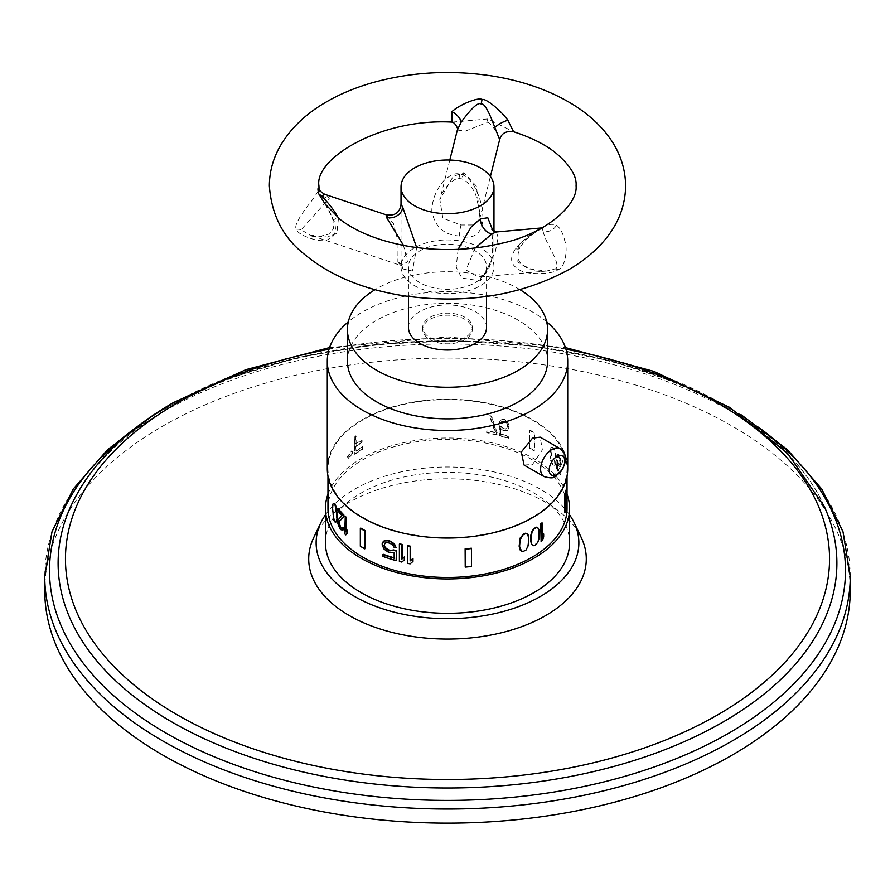 <?xml version="1.0" encoding="UTF-8"?>
<svg xmlns="http://www.w3.org/2000/svg" width="895" height="895" viewBox="0 0 895 895"><rect width="100%" height="100%" fill="white"/><g stroke="black" fill="none" stroke-linecap="round" stroke-linejoin="round"><path stroke-width="0.67" stroke-dasharray="4.47 3.36" d="M44.94 583.54A402.75 232.521 180 0 1 162.711 426.177A402.75 232.521 0 0 1 601.63 375.777A402.75 232.521 0 0 1 850.25 590.599M313.742 537.548A138.792 80.136 180 0 1 545.637 502.263A138.792 80.136 180 0 1 581.258 537.548M325.433 514.826A131.364 75.84 0 0 1 540.39 489.218A131.364 75.84 180 0 1 569.567 514.826M325.433 542.84A122.067 70.47 180 0 1 400.792 477.729A122.067 70.47 180 0 1 533.812 493.011A122.067 70.47 180 0 1 569.567 542.84M327.973 494.185A122.067 70.47 180 0 1 412.517 440.944A122.067 70.47 180 0 1 533.812 458.632A122.067 70.47 180 0 1 567.027 494.185M567.027 508.461A119.527 69.016 0 0 0 493.246 444.703A119.527 69.016 0 0 0 362.978 459.672A119.527 69.016 0 0 0 327.973 508.461M356.109 451.237A119.527 69.016 0 0 1 362.978 446.918A119.527 69.016 0 0 1 363.034 446.885L363.034 449.1A119.527 69.016 0 0 0 362.978 449.133A119.527 69.016 0 0 0 354.789 454.369L354.364 436.76A120.143 69.362 0 0 1 355.673 435.854L355.673 443.976A120.143 69.362 0 0 1 361.636 440.183L361.636 442.398A120.143 69.362 0 0 0 355.673 446.191L356.109 451.237L355.673 446.191M356.109 446.437A119.527 69.016 0 0 1 362.072 442.645L362.072 440.429A119.527 69.016 0 0 0 356.109 444.222L356.109 436.1A119.527 69.016 0 0 0 354.789 437.017M362.978 419.833A119.527 69.016 0 0 0 327.973 468.633A119.527 69.016 0 0 0 401.754 532.391A119.527 69.016 0 0 0 532.022 517.422A119.527 69.016 0 0 0 567.027 468.633A119.527 69.016 0 0 0 493.246 404.876A119.527 69.016 0 0 0 362.978 419.833M521.047 550.85L523.978 550.962L527.602 546.565L528.609 538.287L526.831 533.677M407.628 563.358L407.896 545.693M407.896 563.044A119.527 69.016 0 0 0 410.425 563.537L412.975 561.411M399.383 561.489L399.64 543.813M399.64 561.165A119.527 69.016 0 0 0 402.079 561.769L404.551 559.744M384.693 543.433L385.476 542.527L388.161 542.336A119.527 69.016 0 0 0 390.488 543.086L393.229 545.021L394.024 546.733A119.527 69.016 0 0 0 396.418 547.404M382.199 545.077L383.205 541.71M382.456 544.753L384.347 548.769L388.161 551.566A119.527 69.016 0 0 0 390.488 552.304L394.415 552.014L394.415 557.921A119.527 69.016 0 0 1 394.158 557.842M382.948 556.433L383.205 554.262M383.205 556.108A119.527 69.016 0 0 0 396.418 560.315M344.743 533.867L345.291 516.37M345.291 533.711A119.527 69.016 0 0 0 346.376 534.729M345.817 531.921L347.495 530.198M346.376 531.775L346.376 531.127M337.773 510.687L338.332 508.684M338.332 510.53A119.527 69.016 0 0 0 342.561 515.475L338.467 519.939L338.467 523.631L340.514 528.71A119.527 69.016 0 0 0 341.129 529.415L342.897 530.22M342.561 528.028L342.897 527.267M332.526 511.034L333.488 503.896L334.338 503.18M333.085 510.888L333.801 517.746L335.737 522.02M465.131 566.759A119.527 69.016 0 0 0 471.374 566.132L471.374 548.199M360.338 546.241L360.763 528.061M360.763 545.995A119.527 69.016 0 0 0 365.25 548.579M352.809 453.004L348.614 458.743L347.92 456.942L352.071 451.169L352.809 453.004M532.29 545.1L534.886 545.01L538.074 540.379L538.969 532.022L537.403 527.535M540.703 541.139A119.527 69.016 0 0 0 541.978 540.2L543.231 536.676L543.231 533.722M542.415 537.503L542.415 536.027M541.978 537.246L541.978 522.859M551.354 455.264L550.112 449.614L550.895 447.422L552.394 447.489A119.527 69.016 0 0 1 553.267 448.417L554.654 451.472L555.325 456.327L554.24 458.374L554.922 465.076L553.826 466.026L553.121 465.613A119.527 69.016 0 0 0 552.539 464.997L550.268 458.251L550.582 455.98L551.902 455.119L551.04 454.593M557.697 462.704L557.216 460.947A119.527 69.016 0 0 0 556.354 459.817L556.354 469.416A119.527 69.016 0 0 1 560.236 474.988L560.236 473.142A119.527 69.016 0 0 0 556.97 468.376L556.97 462.469L558.167 465.568A119.527 69.016 0 0 1 558.849 466.552L559.923 466.731L560.438 464.248L558.849 455.477A119.527 69.016 0 0 0 558.167 454.492L556.97 454.347L556.354 456.495A119.527 69.016 0 0 1 557.093 457.457L557.339 456.305L558.167 456.338A119.527 69.016 0 0 1 558.849 457.323L559.923 462.301L559.61 464.762L558.849 464.706A119.527 69.016 0 0 0 558.167 463.722L557.775 460.802L557.216 460.947M496.926 435.093L491.299 416.365A119.527 69.016 0 0 0 489.587 415.985L495.248 432.822A119.527 69.016 0 0 0 486.701 430.887L486.701 432.732A119.527 69.016 0 0 1 496.926 435.093L496.926 433.247M502.151 428.067L501.055 426.635A119.527 69.016 0 0 0 499.142 426.087L499.142 435.686A119.527 69.016 0 0 1 508.315 438.516L508.315 436.67A119.527 69.016 0 0 0 500.518 434.232L500.518 428.325L503.236 430.607A119.527 69.016 0 0 1 504.847 431.099L507.521 430.495L508.841 427.62L507.521 422.373L504.847 420.035A119.527 69.016 0 0 0 503.236 419.531L500.518 420.202L499.142 422.764A119.527 69.016 0 0 1 500.786 423.234L501.334 421.914L503.236 421.377A119.527 69.016 0 0 1 504.847 421.881L506.727 423.592L507.521 426.065L506.727 428.75L504.847 429.253A119.527 69.016 0 0 0 503.236 428.761L501.055 426.635M564.622 512.287A119.527 69.016 0 0 0 565.729 508.684L565.729 490.751M529.75 448.429L529.75 430.506A119.527 69.016 0 0 1 534.237 433.09L534.237 451.024A119.527 69.016 0 0 0 529.75 448.429L529.75 430.506M327.29 468.633A120.21 69.396 180 0 1 362.497 419.554A120.21 69.396 0 0 1 493.503 404.506A120.21 69.396 0 0 1 567.71 468.633M524.056 465.053L532.503 464.483L542.37 449.894L540.166 437.152M546.688 321.864A120.21 69.396 0 0 0 362.497 311.997A120.21 69.396 0 0 0 348.312 321.864M347.428 361.077A100.072 57.772 180 0 1 409.205 307.69A100.072 57.772 180 0 1 518.261 320.22A100.072 57.772 0 0 1 547.572 361.077M519.973 289.667A100.072 57.772 0 0 0 518.261 288.649A100.072 57.772 0 0 0 375.027 289.667M465.031 319.381A24.78 14.309 0 0 0 438.013 316.282A24.78 14.309 0 0 0 422.72 329.505A24.78 14.309 0 0 0 429.969 339.619A24.78 14.309 0 0 0 456.987 342.718A24.78 14.309 0 0 0 472.28 329.505A24.78 14.309 0 0 0 465.031 319.381M465.031 317.356A24.78 14.309 0 0 0 438.013 314.257A24.78 14.309 0 0 0 422.72 327.481A24.78 14.309 0 0 0 429.969 337.594A24.78 14.309 0 0 0 456.987 340.693A24.78 14.309 0 0 0 472.28 327.481A24.78 14.309 0 0 0 465.031 317.356M408.467 327.481A39.033 22.532 180 0 1 457.602 305.71A39.033 22.532 180 0 1 486.533 327.481M457.602 244.995A39.033 22.532 180 0 1 486.533 266.766A39.033 22.532 180 0 1 437.398 288.537A39.033 22.532 0 0 1 408.467 266.766A39.033 22.532 0 0 1 457.602 244.995M401.027 266.766A46.473 26.828 180 0 0 435.473 292.687A46.473 26.828 0 0 0 493.973 266.766A46.473 26.828 0 0 0 459.527 240.856A46.473 26.828 180 0 0 401.027 266.766L401.027 259.46L402.616 268.858L412.438 271.073L416.656 247.579M459.527 236C443.819 235.072 434.578 226.592 431.804 210.549C432.251 199.652 436.133 189.841 443.439 181.103C449.838 175.096 455.208 172.746 459.527 174.077C463.565 174.201 468.04 177.501 472.952 183.978C479.306 194.539 482.64 205.995 482.964 218.346C481.857 233.886 474.048 239.77 459.527 236A11.154 2.361 -81.2 0 1 460.97 225.003L442.857 218.179L439.859 199.596L453.194 176.427L463.856 172.634L476.453 186.205L479.966 217.944L474.104 224.969L460.97 225.003M401.027 204.295L401.027 259.46L401.956 265.826A11.154 8.793 155.1 0 0 397.223 261.799L401.005 265.479L407.482 261.855L403.533 245.454M458.117 249.336L456.193 267.034L461.731 278.009L480.358 280.885L491.635 261.25L492.865 230.664M457.356 130.021L465.187 131.185L486.723 122.593C489.319 119.997 498.851 134.53 499.555 138.982L494.834 127.47M324.941 203.78L333.992 220.685C337.057 230.597 335.278 236.705 328.678 239.021C321.954 244.805 295.093 233.942 296.849 229.254C292.184 226.994 303.92 210.538 310.431 202.494C315.756 195.513 318.62 190.814 319.012 188.397L319.023 188.017M452.143 122.112L487.864 118.968L513.607 131.766M556.545 225.137C560.348 228.191 563.067 233.36 564.7 240.632C568.303 249.548 564.7 269.138 557.775 269.619C556.03 273.78 525.432 276.186 518.149 268.925C510.396 264.349 509.557 257.637 515.609 248.776C522.658 239.043 540.546 228.907 541.766 228.337C546.375 224.544 551.309 223.481 556.545 225.137A11.154 9.498 148.5 0 1 543.075 231.425C544.238 236.123 546.856 242.198 550.917 249.66C557.473 261.978 558.726 268.422 554.665 268.992L546.565 271.04L528.207 268.791L517.858 261.978L518.384 245.677C528.99 233.147 538.913 230.373 539.327 229.467L542.169 227.889L543.075 231.425M475.211 247.96L465.971 269.988L478.478 277.114L484.307 275.268L495.371 251.517L498.067 237.567L496.434 231.973M515.609 248.776A11.154 3.021 27.1 0 0 519.626 248.396C516.404 256.854 518.004 262.694 524.425 265.916C533.353 270.458 540.737 272.158 546.565 271.04L478.478 277.114L482.673 275.772A11.154 6.444 60 0 1 484.307 275.268M338.467 218.145L336.856 233.338L327.514 237.063L309.916 235.116L301.112 229.758L329.282 198.354L324.717 194.327M386.349 214.867L393.42 223.56L397.044 237.622L397.223 261.799M363.034 446.885L362.598 446.639A120.143 69.362 0 0 0 355.673 450.99M363.034 449.1L362.598 448.854A120.143 69.362 0 0 0 354.364 454.112L354.364 436.76M362.598 448.854L362.598 446.639M551.902 455.119L550.268 457.144M551.6 454.436L550.671 449.469L551.443 447.276L552.953 447.343A120.143 69.362 0 0 1 553.815 448.272L555.202 451.326L555.873 456.17L554.799 458.229L555.471 464.93L554.385 465.881L553.669 465.467A120.143 69.362 0 0 0 553.099 464.841L551.141 460.254L550.828 456.998M551.6 455.175L551.04 455.331M551.141 455.823L550.582 455.98M550.828 458.106L550.268 458.251M551.141 460.254L550.582 460.41M551.6 461.82L551.04 461.977M552.36 463.7L551.801 463.845M553.099 464.841L552.539 464.997M554.385 465.881L553.826 466.026M554.799 458.229L554.24 458.374M554.52 449.424L553.96 449.57M552.953 447.343L552.394 447.489M550.984 447.925L550.425 448.071M550.671 449.469L550.112 449.614M550.671 450.577L550.112 450.722M550.984 452.725L550.425 452.87M557.775 460.802A120.143 69.362 0 0 0 556.903 459.672L556.354 459.817M558.256 462.558L558.715 463.576A120.143 69.362 0 0 1 559.397 464.561L560.158 464.606L560.483 462.894L559.397 457.177A120.143 69.362 0 0 0 558.715 456.193L557.898 456.159L557.652 457.311A120.143 69.362 0 0 0 556.903 456.349L557.529 454.201L558.715 454.347A120.143 69.362 0 0 1 559.397 455.331L560.997 462.614L560.483 466.586L559.397 466.407A120.143 69.362 0 0 0 558.715 465.422L557.529 462.323L557.529 468.219A120.143 69.362 0 0 1 560.785 472.985L560.785 474.831A120.143 69.362 0 0 0 556.903 469.26L556.903 459.672M557.529 468.219L556.97 468.376M557.529 462.323L556.97 462.469M558.133 464.236L557.574 464.382M560.483 466.586L559.923 466.731M560.997 464.091L560.438 464.248M560.997 462.614L560.438 462.771M560.483 458.464L559.923 458.609M558.133 453.899L557.574 454.045M557.529 454.201L556.97 454.347M557.16 455.186L556.6 455.342M557.652 457.311L557.093 457.457M557.898 456.159L557.339 456.305M558.256 455.913L557.697 456.058M559.845 458.206L559.285 458.352M560.483 462.156L559.923 462.301M560.483 462.894L559.923 463.039M559.845 464.852L559.285 464.997M497.184 432.923L491.556 416.052A120.143 69.362 0 0 0 489.845 415.66L489.587 415.985M497.184 434.769A120.143 69.362 0 0 0 486.958 432.408L486.958 430.562A120.143 69.362 0 0 1 495.506 432.498L489.845 415.66M501.323 426.311A120.143 69.362 0 0 0 499.399 425.774L499.142 426.087M502.408 427.743L503.493 428.436A120.143 69.362 0 0 1 505.116 428.94L506.984 428.436L507.778 426.479L506.984 423.268L505.116 421.556A120.143 69.362 0 0 0 503.493 421.053L501.592 421.601L501.043 422.91A120.143 69.362 0 0 0 499.399 422.451L500.775 419.878L503.493 419.207A120.143 69.362 0 0 1 505.116 419.71L507.778 422.06L509.098 425.83L507.778 430.171L505.116 430.786A120.143 69.362 0 0 0 503.493 430.282L500.775 428L500.775 433.907A120.143 69.362 0 0 1 508.573 436.346L508.573 438.192A120.143 69.362 0 0 0 499.399 435.373L499.399 425.774M566.322 508.74L565.729 508.684M530.187 430.249A120.143 69.362 0 0 1 534.662 432.844L534.662 450.767A120.143 69.362 0 0 0 530.187 448.182M341.521 528.397L342.08 528.24M340.57 529.56L341.129 529.415M339.955 528.856L340.514 528.71M339.06 527.423L339.619 527.278M337.773 522.121L338.332 521.975M337.773 521.382L338.332 521.237M338.198 519.346L338.757 519.189M334.461 521.438L335.021 521.282M333.242 517.892L333.801 517.746M332.929 516.225L333.488 516.068M332.727 514.368L333.287 514.222M332.627 513.07L333.186 512.924M332.526 507.711L333.085 507.566M332.627 506.055L333.186 505.91M332.727 505.138L333.287 504.993M332.929 504.042L333.488 503.896M333.242 503.505L333.801 503.348M347.473 456.696L348.166 458.497L352.373 452.747L351.634 450.912L347.473 456.696M850.25 576.492A402.75 232.521 0 0 0 601.63 361.658A402.75 232.521 0 0 0 162.711 412.069A402.75 232.521 0 0 0 44.75 576.492M758.378 427.15A397.984 229.78 0 0 0 166.078 408.142A397.984 229.78 0 0 0 136.622 427.15M824.44 506.783A389.392 224.813 0 0 0 549.832 346.264A389.392 224.813 0 0 0 172.153 404.204A389.392 224.813 0 0 0 70.56 506.783C87.374 469.472 120.389 436.357 169.569 407.449C273.859 345.66 445.028 324.035 585.8 355.639C703.985 380.409 796.125 440.698 824.44 506.783M565.942 349.229A382.031 220.562 0 0 0 329.058 349.229M543.947 476.543A16.11 9.297 120 0 0 552.002 475.737A16.11 9.297 120 0 0 562.53 461.54A16.11 9.297 120 0 0 560.057 448.63M459.527 174.077A11.154 2.361 98.8 0 0 460.712 178.877L460.712 178.877A11.154 2.361 98.8 0 0 463.856 172.634M487.864 118.968A11.154 2.361 98.8 0 0 486.723 122.593M541.766 228.337A11.154 6.444 60 0 1 540.96 228.963L537.425 231.1C528.497 236.828 522.568 242.59 519.626 248.396L519.626 248.396A11.154 3.021 27.1 0 0 518.384 245.677M541.878 227.912L543.489 227.621L540.96 228.963A11.154 6.444 60 0 1 539.327 229.467M557.775 269.619A11.154 6.444 -120 0 0 554.665 268.992M480.358 280.885A11.154 6.444 60 0 1 482.673 275.772C487.697 272.337 490.863 265.759 492.183 256.048C493.302 240.151 493.212 231.324 491.926 229.556M333.992 220.685A11.154 1.365 165.8 0 1 333.029 220.383L333.029 220.383A11.154 1.365 165.8 0 1 338.142 217.888M296.849 229.254A11.154 8.793 -24.9 0 1 301.112 229.758M319.012 188.397A11.154 10.214 2.6 0 0 329.282 198.354M402.616 268.858A11.154 8.793 155.1 0 0 401.956 265.826L309.916 235.116C312.769 237.466 319.381 237.03 329.763 233.796L333.365 228.807L333.029 220.383C329.494 209.296 325.098 204.384 324.907 203.736M153.649 414.9L164.333 408.489L226.793 379.032L297.99 357.418L375.128 344.486L455.141 340.704L534.852 346.242L611.084 360.886L680.838 384.056L741.351 414.9M329.595 347.562L447.5 336.934L565.405 347.562M327.973 468.633L327.973 475.961M567.027 468.633L567.027 475.961M422.72 327.481L422.72 329.505M486.533 296.491L486.533 266.766M408.467 296.491L408.467 266.766M493.973 231.402L493.973 266.766M449.805 160.037L439.859 199.596C439.825 192.805 454.336 175.319 460.712 178.877C462.827 178.239 470.49 182.983 475.771 194.774L480.324 214.196L479.966 217.944L490.393 176.505M472.28 327.481L472.28 329.505"/><path stroke-width="1.34" d="M44.75 590.599L44.75 576.492A402.75 232.521 0 0 0 293.37 791.314A402.75 232.521 0 0 0 732.289 740.915A402.75 232.521 0 0 0 850.25 576.492L850.25 590.599A402.75 232.521 0 0 1 732.289 755.022A402.75 232.521 180 0 1 293.37 805.422A402.75 232.521 180 0 1 44.75 590.599A402.75 232.521 180 0 1 44.94 583.54M574.098 522.602L581.258 537.548A138.792 80.136 180 0 1 517.399 628.156A138.792 80.136 180 0 1 349.363 615.592A138.792 80.136 180 0 1 313.742 537.548L320.902 522.602A131.364 75.84 0 0 0 354.61 596.473A131.364 75.84 180 0 0 513.652 608.365A131.364 75.84 180 0 0 574.098 522.602A131.364 75.84 180 0 0 569.567 514.826M325.433 514.826A131.364 75.84 0 0 0 320.902 522.602M567.027 494.185A122.067 70.47 180 0 1 569.567 508.461L569.567 542.84A122.067 70.47 180 0 1 494.208 607.951A122.067 70.47 180 0 1 361.188 592.669A122.067 70.47 180 0 1 325.433 542.84L325.433 508.461A122.067 70.47 180 0 1 327.973 494.185M569.567 508.461A122.067 70.47 180 0 1 494.208 573.572A122.067 70.47 180 0 1 361.188 558.301A122.067 70.47 180 0 1 325.433 508.461M327.973 475.961L327.973 508.461A119.527 69.016 0 0 0 401.754 572.218A119.527 69.016 0 0 0 532.022 557.261A119.527 69.016 0 0 0 567.027 508.461L567.027 475.961M531.563 532.223L533.476 528.889L536.273 527.166L537.839 527.781L538.958 529.616L538.958 538.846L537.839 542.18L535.322 545.268L533.912 545.749L531.563 544.406L530.59 540.524L530.836 535.221L531.563 532.223L533.912 529.135L536.709 527.412L537.839 527.781M525.544 533.219L528.028 534.639L528.788 536.821L528.531 545.077L525.98 550.078L522.825 551.6L521.483 551.107L520.23 550.112L519.134 546.163L520.23 537.929L523.978 533.61L527.267 533.923M407.628 546.017L407.628 563.358A120.143 69.362 0 0 0 410.156 563.861L412.975 561.411L412.975 558.458L410.425 560.583L410.425 546.185A119.527 69.016 0 0 1 407.896 545.693L407.628 546.017A120.143 69.362 0 0 0 410.156 546.509L410.425 546.185M399.383 544.138L399.383 561.489A120.143 69.362 0 0 0 401.821 562.082L404.551 559.744L404.551 556.791L402.079 558.816L402.079 544.417A119.527 69.016 0 0 1 399.64 543.813L399.383 544.138A120.143 69.362 0 0 0 401.821 544.731L402.079 544.417M396.149 560.639A120.143 69.362 0 0 1 382.948 556.433L382.948 554.587A120.143 69.362 0 0 0 394.158 558.234L394.158 552.327L390.231 552.629A120.143 69.362 0 0 1 387.904 551.879L384.078 549.094L382.199 545.077L382.199 543.601L384.078 540.972L387.904 540.804A120.143 69.362 0 0 0 390.231 541.553L394.158 544.205L396.149 547.718A120.143 69.362 0 0 1 393.766 547.046L392.972 545.346L390.231 543.399A120.143 69.362 0 0 1 387.904 542.65L385.219 542.851L384.078 545.402L385.476 547.695L388.161 549.72A119.527 69.016 0 0 0 390.488 550.459L393.632 549.933A119.527 69.016 0 0 0 396.418 550.727L396.149 560.639L396.418 550.727M384.347 545.077L384.693 543.433M382.948 542.034L384.347 540.647L388.161 540.49A119.527 69.016 0 0 0 390.488 541.24L394.415 543.891L396.149 547.718M382.948 554.587L383.205 554.262A119.527 69.016 0 0 0 394.158 557.842M346.376 517.377A119.527 69.016 0 0 1 345.291 516.37L344.743 533.867A120.143 69.362 0 0 0 345.817 534.874L347.495 533.14L347.495 530.198L345.817 531.921L345.817 517.534L346.376 517.377L346.376 531.127M343.904 516.851L338.914 521.337L338.623 522.467L339.183 523.049L339.473 521.192L343.904 516.851L343.904 515.005A119.527 69.016 0 0 1 338.332 508.684L337.773 508.841A120.143 69.362 0 0 0 343.344 515.151L343.904 515.005M337.773 508.841L337.773 510.687A120.143 69.362 0 0 0 342.013 515.621L337.918 520.096L337.918 523.788L339.955 528.856A120.143 69.362 0 0 0 340.57 529.56L342.897 530.22L343.736 528.117A119.527 69.016 0 0 1 342.897 527.267L342.337 527.412A120.143 69.362 0 0 0 343.177 528.274L343.736 528.117M339.183 523.049L340.671 527.032A119.527 69.016 0 0 0 341.286 527.737L341.991 528.184L342.337 527.412M333.79 503.337L332.929 504.042L332.526 507.711L333.79 519.939L335.178 522.177L336.352 521.841L337.247 517.578L336.352 507.443L335.021 503.93L333.79 503.337L335.178 505.563L336.699 514.401L337.247 514.256M465.232 549.183L465.232 567.106L465.131 548.836A119.527 69.016 0 0 0 471.374 548.199L471.475 548.545A120.143 69.362 0 0 1 465.232 549.183L465.131 548.836M360.338 528.318L360.338 546.241A120.143 69.362 0 0 0 364.813 548.836L365.25 530.657A119.527 69.016 0 0 1 360.763 528.061L360.338 528.318A120.143 69.362 0 0 0 364.813 530.903L365.25 530.657M541.139 524.034L541.139 541.385L540.703 523.788A119.527 69.016 0 0 0 541.978 522.859L542.415 523.105A120.143 69.362 0 0 1 541.139 524.034L540.703 523.788M542.415 536.027L543.668 533.968L542.415 537.503L542.415 523.105M565.226 494.42L565.226 512.354L564.622 512.287L564.622 494.364A119.527 69.016 0 0 0 565.729 490.751L566.322 490.818A120.143 69.362 0 0 1 565.226 494.42L564.622 494.364M531.999 532.48L531.015 537.459L531.563 544.406M531.999 544.652L532.715 545.346M567.71 361.077L567.71 468.633A120.21 69.396 0 0 1 532.503 517.702A120.21 69.396 180 0 1 401.497 532.749A120.21 69.396 180 0 1 327.29 468.633L327.29 361.077A120.21 69.396 0 0 0 401.497 425.192A120.21 69.396 0 0 0 532.503 410.145A120.21 69.396 0 0 0 567.71 361.077A120.21 69.396 0 0 0 546.688 321.864M560.057 448.63L540.166 437.152L532.503 438.17L521.315 452.009L524.056 465.053L543.947 476.543C550.347 478.389 554.273 478.254 555.717 476.106L560.471 472.09L562.798 468.767L565.316 461.898L564.958 454.895L564.04 452.736L560.057 448.63A16.11 9.297 120 0 0 552.002 449.435A16.11 9.297 120 0 0 541.475 463.632A16.11 9.297 120 0 0 543.947 476.543M348.312 321.864A120.21 69.396 0 0 0 327.29 361.077M547.572 329.505L547.572 361.077A100.072 57.772 0 0 1 485.795 414.452A100.072 57.772 0 0 1 376.739 401.922A100.072 57.772 180 0 1 347.428 361.077L347.428 329.505A100.072 57.772 0 0 0 376.739 370.351A100.072 57.772 0 0 0 485.795 382.881A100.072 57.772 0 0 0 547.572 329.505A100.072 57.772 0 0 0 519.973 289.667M375.027 289.667A100.072 57.772 0 0 0 347.428 329.505M486.533 296.491L486.533 327.481A39.033 22.532 180 0 1 437.398 349.251A39.033 22.532 180 0 1 408.467 327.481L408.467 296.491M401.027 186.831A46.473 26.828 0 0 1 431.603 161.626A46.473 26.828 0 0 1 483.099 169.591A46.473 26.828 180 0 1 493.973 186.831A46.473 26.828 180 0 1 463.397 212.048A46.473 26.828 180 0 1 411.901 204.082A46.473 26.828 0 0 1 401.027 186.831L401.027 204.295L402.616 206.935A11.154 8.793 -24.9 0 1 386.45 217.317L386.349 214.867L324.717 194.327L322.055 195.848C321.215 196.777 329.382 202.158 338.321 217.821L338.467 218.145M416.656 247.579L402.616 206.935M492.865 230.664L487.786 217.731L480.358 218.962L471.027 227.185L458.117 249.336M451.953 122.112L451.953 111.64C460.119 104.111 479.239 96.895 482.002 99.569C485.537 97.846 500.898 110.443 507.89 120.288L513.607 131.766C506.078 130.704 501.435 133.299 499.667 139.586L494.834 127.47C488.547 110.521 483.982 102.701 481.107 104.021C478.355 101.817 471.687 107.892 461.104 122.246L457.356 130.021L449.805 160.037M319.012 188.397C317.725 187.346 317.635 189.158 318.732 193.835L324.941 203.78M542.169 227.889L496.434 231.973L492.194 233.673L475.211 247.96M403.533 245.454L386.45 217.317M541.139 541.385A120.143 69.362 0 0 0 542.415 540.457L543.668 536.922L543.668 533.968M565.226 512.354A120.143 69.362 0 0 0 566.322 508.74L566.322 490.818M525.98 533.465L522.825 534.986L520.118 539.898L519.57 546.409L521.483 551.107M412.718 561.736L412.718 558.782L410.156 560.908L410.156 546.509M404.294 560.069L404.294 557.115L401.821 559.129L401.821 544.731M384.078 545.402L385.219 548.02L387.904 550.033A120.143 69.362 0 0 0 390.231 550.783L393.632 549.933M393.375 550.257A120.143 69.362 0 0 0 396.149 551.04M344.743 516.516A120.143 69.362 0 0 0 345.817 517.534M345.817 534.874L346.936 533.297L346.936 530.343M346.936 533.297L347.495 533.14M343.344 516.997L343.344 515.151M338.623 523.195L340.111 527.189A120.143 69.362 0 0 0 340.726 527.893L342.013 528.173M342.337 530.366L343.177 528.274M338.914 521.337L339.473 521.192M338.623 522.467L339.183 522.311M338.914 524.66L339.473 524.515M340.111 527.189L340.671 527.032M340.726 527.893L341.286 527.737M343.009 529.572L343.568 529.426M335.178 522.177L336.173 521.427L337.247 517.578M336.699 517.724L336.699 514.401M336.565 519.391L337.124 519.245M336.43 520.319L336.99 520.163M336.173 521.427L336.733 521.282M335.793 521.986L336.352 521.841M334.461 504.086L335.021 503.93M335.178 505.563L335.737 505.418M335.793 507.588L336.352 507.443M336.173 509.244L336.733 509.098M336.43 511.09L336.99 510.944M336.565 512.376L337.124 512.231M465.232 567.106A120.143 69.362 0 0 0 471.475 566.479L471.475 548.545M364.813 548.836L364.813 530.903M136.622 427.15A397.984 229.78 0 0 0 182.132 741.865A397.984 229.78 0 0 0 728.922 733.094A397.984 229.78 0 0 0 758.378 427.15M329.595 347.562L245.946 369.646L173.451 402.582C123.488 431.591 89.187 466.329 70.56 506.783A389.392 224.813 0 0 0 254.191 758.333A389.392 224.813 0 0 0 722.847 722.142A389.392 224.813 0 0 0 824.44 506.783L787.566 453.273L729.47 407.292L653.865 371.369L565.405 347.562M329.058 349.229A382.031 220.562 0 0 0 177.355 402.963A382.031 220.562 0 0 0 177.355 714.892A382.031 220.562 0 0 0 717.645 714.892A382.031 220.562 0 0 0 565.942 349.229M482.002 99.569A11.154 2.361 -81.2 0 1 481.107 104.021M451.953 111.64A11.154 5.672 -143.1 0 1 461.104 122.246M507.89 120.288A11.154 3.3 -28.5 0 0 494.834 127.47M480.358 218.962A11.154 6.444 -120 0 0 492.194 233.673M318.732 193.835A11.154 8.793 155.1 0 0 322.055 195.848M556.981 474.473A11.042 6.377 -60 0 1 549.183 469.976A11.042 6.377 -60 0 1 556.981 456.45A11.042 6.377 120 0 1 564.79 460.959A11.042 6.377 120 0 1 556.981 474.473M741.351 414.9L787.421 449.637L821.744 489.017L843.023 531.809L850.25 576.492M44.75 576.492L51.977 531.809L73.256 489.017L107.579 449.637L153.649 414.9M493.973 186.831L493.973 231.402M457.356 130.021C459.101 130.681 455.13 121.955 451.908 122.1L452.143 122.112C379.804 118.106 314.19 158.941 318.933 185.824L319.023 188.017C318.206 189.315 320.108 191.418 324.717 194.327M324.907 203.736L340.234 219.532C357.564 232.7 381.348 241.807 411.599 246.852C441.649 251.316 471.005 250.264 499.678 243.697C543.545 235.061 578.092 205.738 576.067 185.824C576.928 175.957 569.835 164.714 554.777 152.116C544.171 143.972 530.444 137.192 513.607 131.766M269.361 185.824C269.451 172.086 272.941 159.053 279.811 146.746C290.002 128.981 305.262 114.191 325.601 102.377C339.496 94.255 354.991 87.732 372.085 82.81C410.425 72.07 450.051 69.732 490.986 75.806C520.722 80.427 546.912 89.321 569.544 102.466C584.323 111.103 596.518 121.384 606.15 133.299C618.837 149.096 625.337 166.604 625.639 185.824C625.337 205.067 618.825 222.598 606.105 238.394C596.462 250.309 584.256 260.59 569.477 269.227C521.461 295.563 466.306 304.434 404.014 295.831C363.023 289.421 329.573 275.358 303.64 253.643C282.898 237.186 271.465 214.587 269.361 185.824M499.667 139.586L490.393 176.505M491.926 229.556L496.434 231.973M386.349 214.867C395.042 216.053 399.931 212.529 401.027 204.295"/></g></svg>
